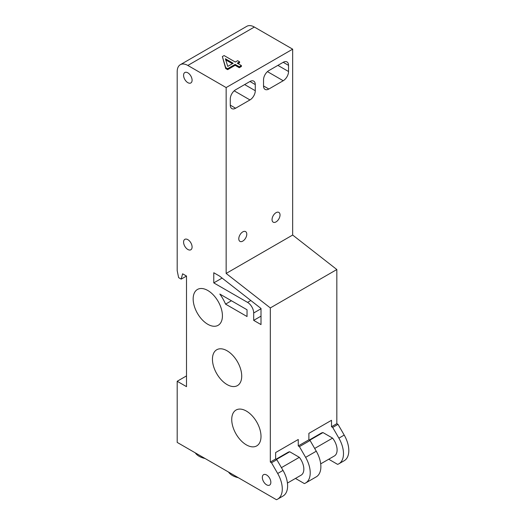 <?xml version="1.0" encoding="UTF-8"?>
<svg xmlns="http://www.w3.org/2000/svg" width="526" height="526" viewBox="0 0 526 526"><rect width="100%" height="100%" fill="white"/><g stroke="black" fill="none" stroke-linecap="round" stroke-linejoin="round"><path stroke-width="0.79" d="M233.182 63.265L227.765 66.394L225.384 58.761L233.182 63.265M227.633 68.722L235.135 64.389L239.277 66.782L241.395 65.553L237.259 63.166L239.593 61.818L237.64 60.694L235.306 62.042L224.102 55.572L222.36 56.571L225.687 67.591L227.633 68.722L227.633 69.642L225.687 68.518L225.687 67.591M238.054 63.626L239.593 62.739L239.593 61.818M239.277 66.782L239.277 67.703L241.395 66.473L241.395 65.553M239.277 67.703L235.135 65.309L235.135 64.389M235.135 65.309L227.633 69.642M232.387 63.725L225.733 59.885M225.687 68.518L222.36 56.571M270.318 462.071L271.495 462.755L277.689 473.485A22.197 12.815 60 0 1 277.689 499.121A22.197 12.815 60 0 1 276.42 499.7L177.196 442.412L177.196 381.271L186.506 386.649L186.506 276.051L182.614 273.803L181.187 279.122L178.623 277.643L177.196 270.673L177.196 71.595A15.05 8.692 60 0 1 180.313 64.705A15.05 8.692 60 0 1 187.835 65.448L226.147 87.566L226.147 273.441L270.318 307.927L270.318 462.071L275.637 459.001L275.637 452.551L298.255 439.493L298.255 445.943L308.894 439.802L308.894 433.345L331.511 420.294L331.511 426.744L332.695 427.428L338.889 438.151A22.197 12.815 60 0 1 338.889 463.787A22.197 12.815 60 0 1 337.613 464.373L328.717 459.231M331.511 426.744L336.831 423.673L336.831 269.529L292.666 235.037L292.666 49.168L226.147 87.566M292.666 49.168L254.354 27.043A15.05 8.692 -120 0 0 246.825 26.3L180.313 64.705M195.297 452.866A16.931 9.777 0 0 0 205.087 458.514M228.554 472.065A16.931 9.777 0 0 0 238.344 477.713M187.835 249.475A6.023 3.478 60 0 1 183.903 244.169A6.023 3.478 60 0 1 184.83 239.343A6.023 3.478 60 0 1 190.846 242.821A6.023 3.478 60 0 1 190.846 249.771A6.023 3.478 60 0 1 187.835 249.475M266.59 484.808A6.023 3.478 60 0 1 262.658 479.502A6.023 3.478 60 0 1 263.579 474.676A6.023 3.478 60 0 1 269.601 478.154A6.023 3.478 60 0 1 269.601 485.103A6.023 3.478 60 0 1 266.59 484.808M187.835 82.654A6.023 3.478 60 0 1 183.903 77.348A6.023 3.478 60 0 1 184.83 72.522A6.023 3.478 60 0 1 190.846 76A6.023 3.478 60 0 1 190.846 82.95A6.023 3.478 60 0 1 187.835 82.654M268.852 89.025A7.528 4.346 -60 0 1 265.091 89.4A7.528 4.346 -60 0 1 263.533 85.955L263.533 79.807A7.528 4.346 -60 0 1 268.852 70.596L283.218 62.298A7.528 4.346 -60 0 1 286.986 61.923A7.528 4.346 -60 0 1 288.544 65.369L288.544 71.516A7.528 4.346 -60 0 1 283.218 80.734L268.852 89.025L263.533 85.955M280.029 214.989A5.641 3.261 -60 0 1 277.564 220.67A5.641 3.261 -60 0 1 273.218 222.182A5.641 3.261 -60 0 1 273.218 215.667A5.641 3.261 -60 0 1 278.859 212.405A5.641 3.261 -60 0 1 280.029 214.989M309.689 440.255L322.99 432.576L332.583 438.112A13.17 7.601 60 0 1 334.372 455.97L320.689 463.866M309.295 440.032L321.202 433.154A13.17 7.601 60 0 1 322.99 432.576M332.583 438.112L314.68 448.454M298.255 445.943L299.432 446.627L305.626 457.357A22.197 12.815 60 0 1 305.626 482.986L316.271 476.845A22.197 12.815 -120 0 0 316.271 451.209L310.077 440.479L308.894 439.802M305.626 482.986A22.197 12.815 60 0 1 304.357 483.572L295.461 478.43M332.695 427.428L338.014 424.35L344.208 435.081A22.197 12.815 60 0 1 344.208 460.717L338.889 463.787M336.831 269.529L270.318 307.927M299.432 446.627L310.077 440.479M336.831 423.673L338.014 424.35M255.281 90.715A7.528 4.346 -60 0 1 249.962 99.933L235.595 108.231A7.528 4.346 -60 0 1 231.834 108.599A7.528 4.346 -60 0 1 230.276 105.154L230.276 99.013A7.528 4.346 -60 0 1 235.595 89.795L249.962 81.497A7.528 4.346 -60 0 1 253.723 81.129A7.528 4.346 -60 0 1 255.281 84.574L255.281 90.715L244.643 84.574M238.791 238.797A5.641 3.261 -60 0 1 241.25 233.117A5.641 3.261 -60 0 1 245.603 231.604A5.641 3.261 -60 0 1 245.603 238.127A5.641 3.261 -60 0 1 239.955 241.381A5.641 3.261 -60 0 1 238.791 238.797M287.433 483.065L301.115 475.169A13.17 7.601 -120 0 0 299.327 457.318L289.734 451.775A13.17 7.601 -120 0 0 287.946 452.36L276.038 459.231M289.734 451.775L276.426 459.461M281.423 467.653L299.327 457.318M277.689 499.121L283.014 496.044A22.197 12.815 -120 0 0 283.014 470.408L276.821 459.685L275.637 459.001M271.495 462.755L276.821 459.685M261.008 436.422A20.692 11.947 60 0 1 256.721 445.897A20.692 11.947 60 0 1 236.023 433.943A20.692 11.947 60 0 1 236.023 410.05A20.692 11.947 60 0 1 251.974 415.593A20.692 11.947 60 0 1 261.008 436.422M222.426 315.837A20.692 11.947 60 0 1 218.139 325.311A20.692 11.947 60 0 1 197.447 313.358A20.692 11.947 60 0 1 197.447 289.464A20.692 11.947 60 0 1 213.392 295.007A20.692 11.947 60 0 1 222.426 315.837M241.717 376.129A20.692 11.947 60 0 1 237.43 385.604A20.692 11.947 60 0 1 216.732 373.651A20.692 11.947 60 0 1 216.732 349.757A20.692 11.947 60 0 1 232.683 355.3A20.692 11.947 60 0 1 241.717 376.129M253.69 320.367L253.69 312.996A8.653 4.997 -120 0 0 247.568 302.391L213.78 282.883L213.78 272.744L219.533 276.071L261.008 308.46L261.008 324.588L253.69 320.367L261.008 316.139M222.103 278.076L213.78 282.883M225.569 304.133A30.1 17.378 -120 0 0 219.822 294.054L247.036 309.768L247.036 316.527L225.569 304.133L231.42 300.754M186.506 276.051L181.187 279.122M292.666 235.037L226.147 273.441M186.506 375.899L177.196 381.271M254.354 27.043L187.835 65.448M288.544 65.369L283.218 62.298M288.544 71.516L277.899 65.369M283.218 80.734L267.445 71.628M338.889 438.151L344.208 435.081M305.626 457.357L316.271 451.209M249.962 99.933L234.188 90.827M255.281 84.574L249.962 81.497M235.595 108.231L230.276 105.154M277.689 473.485L283.014 470.408M261.008 308.769L253.69 312.996M250.83 300.51L247.568 302.391"/></g></svg>
